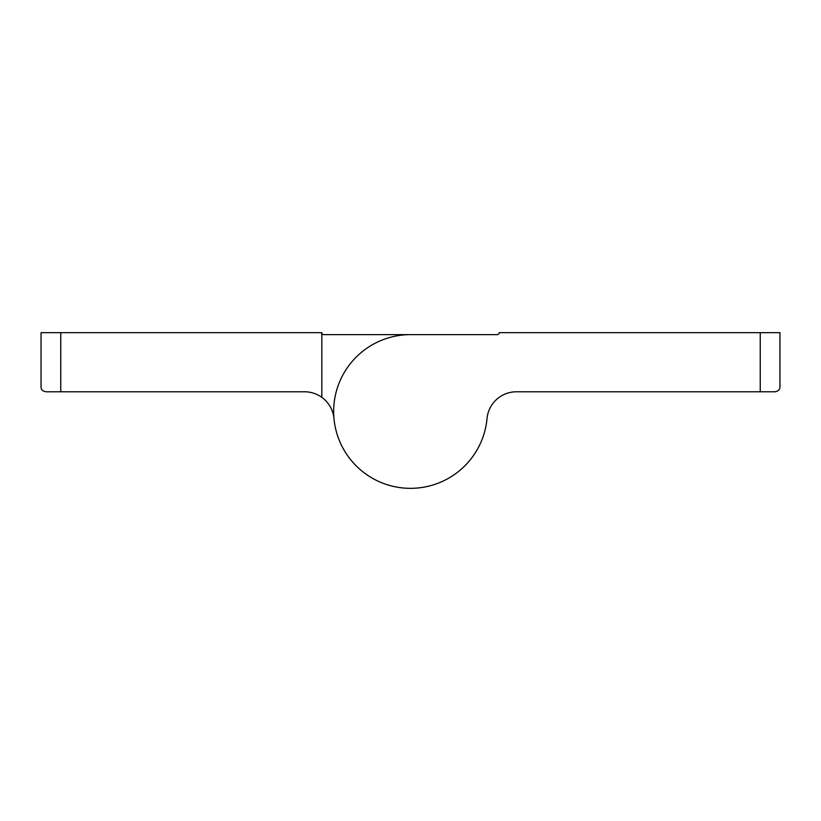 <?xml version="1.0" encoding="UTF-8"?>
<svg xmlns="http://www.w3.org/2000/svg" width="821" height="821" viewBox="0 0 821 821"><rect width="100%" height="100%" fill="white"/><g stroke="black" fill="none" stroke-linecap="round" stroke-linejoin="round"><path stroke-width="1.23" d="M41.05 386.855C40.999 389.513 42.641 391.155 45.976 391.781C42.641 391.155 40.999 389.513 41.05 386.855L41.05 332.669L321.832 332.669A1.97 1.97 0 0 0 323.802 334.64L410.5 334.64A76.846 76.846 0 0 0 333.695 409.115A76.846 76.846 0 0 0 405.748 488.187A76.846 76.846 0 0 0 487.017 418.597A76.846 76.846 0 0 1 333.983 418.597A29.556 29.556 0 0 0 321.832 397.354L321.832 332.669M321.832 397.354A29.556 29.556 0 0 0 304.56 391.781L45.976 391.781M487.017 418.597A29.556 29.556 0 0 1 516.44 391.781L760.246 391.781L760.246 332.669L499.168 332.669A1.97 1.97 0 0 1 497.198 334.64L410.5 334.64L497.198 334.64A1.97 1.97 0 0 0 499.168 332.669M760.246 332.669L779.95 332.669L779.95 386.855C780.001 389.513 778.359 391.155 775.024 391.781C778.359 391.155 780.001 389.513 779.95 386.855M775.024 391.781L760.246 391.781M60.754 332.669L60.754 391.781"/></g></svg>
